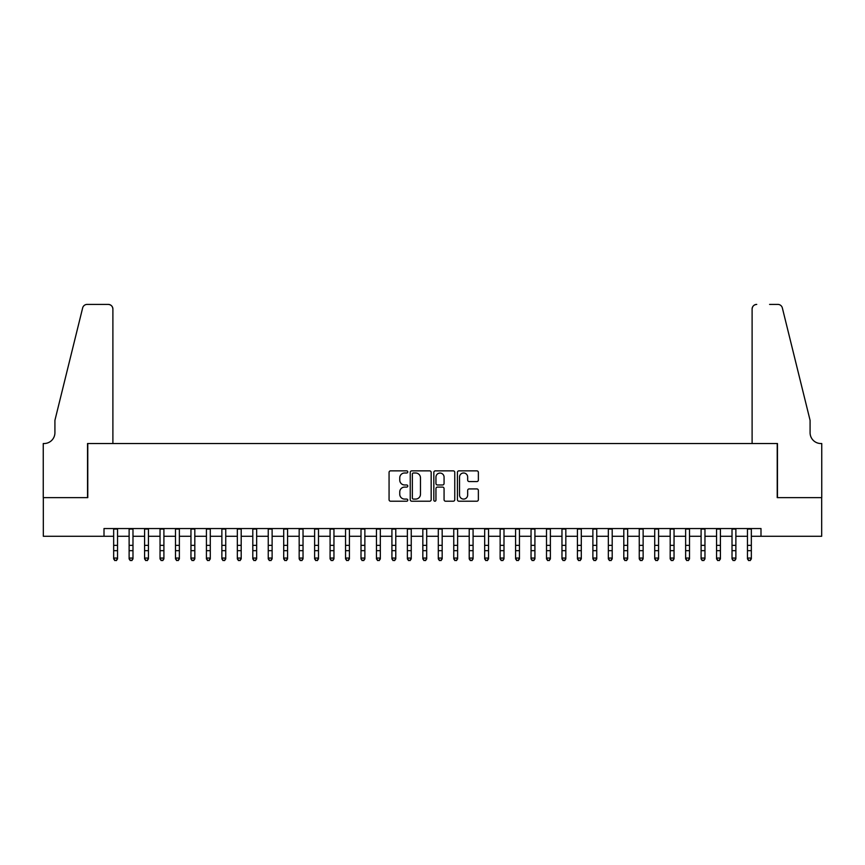 <?xml version="1.0" encoding="UTF-8"?>
<svg xmlns="http://www.w3.org/2000/svg" width="865" height="865" viewBox="0 0 865 865"><rect width="100%" height="100%" fill="white"/><g stroke="black" fill="none" stroke-linecap="round" stroke-linejoin="round"><path stroke-width="1.3" d="M407.772 471.922A1.06 1.06 0 0 0 406.701 470.863L390.58 470.863A1.514 1.514 0 0 0 389.066 472.387L389.066 499.7A1.514 1.514 0 0 0 390.58 501.213L406.701 501.213A1.06 1.06 0 0 0 407.772 500.154A1.06 1.06 0 0 0 406.701 499.083L404.615 499.083A4.855 4.855 0 0 1 399.76 494.229L399.76 491.958A4.855 4.855 0 0 1 404.615 487.103L406.701 487.103A1.06 1.06 0 0 0 407.772 486.043A1.06 1.06 0 0 0 406.701 484.973L404.615 484.973A4.855 4.855 0 0 1 399.76 480.118L399.76 477.848A4.855 4.855 0 0 1 404.615 472.993L406.701 472.993A1.06 1.06 0 0 0 407.772 471.922M476.842 481.567A1.514 1.514 0 0 0 478.367 480.043L478.367 472.387A1.514 1.514 0 0 0 476.842 470.863L458.937 470.863A1.514 1.514 0 0 0 457.423 472.387L457.423 499.7A1.514 1.514 0 0 0 458.937 501.213L476.842 501.213A1.514 1.514 0 0 0 478.367 499.7L478.367 490.444A1.514 1.514 0 0 0 476.842 488.92L469.187 488.92A1.514 1.514 0 0 0 467.662 490.444L467.662 495.029A4.055 4.055 0 0 1 463.608 499.083A4.055 4.055 0 0 1 459.542 495.029L459.542 477.048A4.055 4.055 0 0 1 463.608 472.993A4.055 4.055 0 0 1 467.662 477.048L467.662 480.043A1.514 1.514 0 0 0 469.187 481.567L476.842 481.567M104.005 536.278L43.326 536.278L43.326 497.635L87.776 497.635L87.776 443.529L777.224 443.529L777.224 497.635L821.674 497.635L821.674 536.278L760.995 536.278L760.995 528.547L104.005 528.547L104.005 536.278L113.661 536.278M431.17 472.387A1.514 1.514 0 0 0 429.656 470.863L411.751 470.863A1.514 1.514 0 0 0 410.237 472.387L410.237 499.7A1.514 1.514 0 0 0 411.751 501.213L429.656 501.213A1.514 1.514 0 0 0 431.17 499.7L431.17 472.387M435.344 470.863L453.249 470.863A1.514 1.514 0 0 1 454.763 472.387L454.763 499.7A1.514 1.514 0 0 1 453.249 501.213L445.583 501.213A1.514 1.514 0 0 1 444.069 499.7L444.069 488.617A1.514 1.514 0 0 0 442.556 487.103L437.474 487.103A1.514 1.514 0 0 0 435.949 488.617L435.949 500.154A1.06 1.06 0 0 1 434.89 501.213A1.06 1.06 0 0 1 433.83 500.154L433.83 472.387A1.514 1.514 0 0 1 435.344 470.863M117.532 536.278L129.123 536.278M132.983 536.278L144.585 536.278M148.445 536.278L160.036 536.278M163.907 536.278L175.498 536.278M179.369 536.278L190.96 536.278M194.82 536.278L206.421 536.278M210.281 536.278L221.873 536.278M225.743 536.278L237.334 536.278M241.194 536.278L252.796 536.278M256.656 536.278L268.247 536.278M272.118 536.278L283.709 536.278M287.58 536.278L299.171 536.278M303.031 536.278L314.622 536.278M318.493 536.278L330.084 536.278M333.955 536.278L345.546 536.278M349.406 536.278L361.008 536.278M364.868 536.278L376.459 536.278M380.33 536.278L391.921 536.278M395.781 536.278L407.383 536.278M411.243 536.278L422.834 536.278M426.704 536.278L438.296 536.278M442.166 536.278L453.757 536.278M457.617 536.278L469.219 536.278M473.079 536.278L484.67 536.278M488.541 536.278L500.132 536.278M503.992 536.278L515.594 536.278M519.454 536.278L531.045 536.278M534.916 536.278L546.507 536.278M550.378 536.278L561.969 536.278M565.829 536.278L577.42 536.278M581.291 536.278L592.882 536.278M596.753 536.278L608.344 536.278M612.204 536.278L623.806 536.278M627.666 536.278L639.257 536.278M643.127 536.278L654.719 536.278M658.579 536.278L670.18 536.278M674.04 536.278L685.631 536.278M689.502 536.278L701.093 536.278M704.964 536.278L716.555 536.278M720.415 536.278L732.017 536.278M735.877 536.278L747.468 536.278M751.339 536.278L760.995 536.278M413.416 472.993A1.06 1.06 0 0 0 412.356 474.052L412.356 498.024A1.06 1.06 0 0 0 413.416 499.083L415.622 499.083A4.855 4.855 0 0 0 420.476 494.229L420.476 477.848A4.855 4.855 0 0 0 415.622 472.993L413.416 472.993M444.069 477.123A4.055 4.055 0 0 0 440.015 473.068A4.055 4.055 0 0 0 435.949 477.123L435.949 483.459A1.514 1.514 0 0 0 437.474 484.973L442.556 484.973A1.514 1.514 0 0 0 444.069 483.459L444.069 477.123M117.532 528.547L117.532 558.898L116.375 560.596L114.829 560.26L116.375 560.596M113.661 528.547L113.661 558.044L117.532 558.044L116.375 560.26M114.829 560.596L113.661 558.898L113.661 558.044L114.829 560.26M112.893 443.529L112.893 309.032A4.639 4.639 0 0 0 108.255 304.404L87.149 304.404A4.639 4.639 0 0 0 82.651 307.929L54.917 420.336L54.917 432.705A10.823 10.823 0 0 1 44.104 443.529L43.25 443.529L43.25 497.635L87.538 497.635L87.538 443.529L112.893 443.529L112.893 309.032C112.601 306.242 111.055 304.696 108.255 304.404L95.42 304.404M82.651 307.929C83.829 305.388 83.829 305.388 82.651 307.929C83.829 305.388 83.829 305.388 82.651 307.929M54.917 432.705A10.823 10.823 0 0 1 44.104 443.529M752.107 443.529L752.107 309.032L752.107 443.529L777.462 443.529L777.462 497.635L821.75 497.635L821.75 443.529L820.896 443.529A10.823 10.823 0 0 1 810.083 432.705A10.823 10.823 0 0 0 820.896 443.529M801.574 385.866L782.349 307.929L810.083 420.336L810.083 432.705M769.58 304.404L777.851 304.404A4.639 4.639 0 0 1 782.349 307.929C781.171 305.388 781.171 305.388 782.349 307.929C781.171 305.388 781.171 305.388 782.349 307.929M756.745 304.404A4.639 4.639 0 0 0 752.107 309.032C752.399 306.242 753.945 304.696 756.745 304.404M132.983 528.547L132.983 558.898L131.826 560.596L130.28 560.26L131.826 560.596M129.123 528.547L129.123 558.044L132.983 558.044L131.826 560.26M130.28 560.596L129.123 558.898L129.123 558.044L130.28 560.26M148.445 528.547L148.445 558.898L147.288 560.596L145.742 560.26L147.288 560.596M144.585 528.547L144.585 558.044L148.445 558.044L147.288 560.26M145.742 560.596L144.585 558.898L144.585 558.044L145.742 560.26M163.907 528.547L163.907 558.898L162.75 560.596L161.204 560.26L162.75 560.596M160.036 528.547L160.036 558.044L163.907 558.044L162.75 560.26M161.204 560.596L160.036 558.898L160.036 558.044L161.204 560.26M179.369 528.547L179.369 558.898L178.201 560.596L176.655 560.26L178.201 560.596M175.498 528.547L175.498 558.044L179.369 558.044L178.201 560.26M176.655 560.596L175.498 558.898L175.498 558.044L176.655 560.26M194.82 528.547L194.82 558.898L193.663 560.596L192.117 560.26L193.663 560.596M190.96 528.547L190.96 558.044L194.82 558.044L193.663 560.26M192.117 560.596L190.96 558.898L190.96 558.044L192.117 560.26M210.281 528.547L210.281 558.898L209.125 560.596L207.578 560.26L209.125 560.596M206.421 528.547L206.421 558.044L210.281 558.044L209.125 560.26M207.578 560.596L206.421 558.898L206.421 558.044L207.578 560.26M225.743 528.547L225.743 558.898L224.576 560.596L223.029 560.26L224.576 560.596M221.873 528.547L221.873 558.044L225.743 558.044L224.576 560.26M223.029 560.596L221.873 558.898L221.873 558.044L223.029 560.26M241.194 528.547L241.194 558.898L240.038 560.596L238.491 560.26L240.038 560.596M237.334 528.547L237.334 558.044L241.194 558.044L240.038 560.26M238.491 560.596L237.334 558.898L237.334 558.044L238.491 560.26M256.656 528.547L256.656 558.898L255.499 560.596L253.953 560.26L255.499 560.596M252.796 528.547L252.796 558.044L256.656 558.044L255.499 560.26M253.953 560.596L252.796 558.898L252.796 558.044L253.953 560.26M272.118 528.547L272.118 558.898L270.961 560.596L269.415 560.26L270.961 560.596M268.247 528.547L268.247 558.044L272.118 558.044L270.961 560.26M269.415 560.596L268.247 558.898L268.247 558.044L269.415 560.26M287.58 528.547L287.58 558.898L286.412 560.596L284.866 560.26L286.412 560.596M283.709 528.547L283.709 558.044L287.58 558.044L286.412 560.26M284.866 560.596L283.709 558.898L283.709 558.044L284.866 560.26M303.031 528.547L303.031 558.898L301.874 560.596L300.328 560.26L301.874 560.596M299.171 528.547L299.171 558.044L303.031 558.044L301.874 560.26M300.328 560.596L299.171 558.898L299.171 558.044L300.328 560.26M318.493 528.547L318.493 558.898L317.336 560.596L315.79 560.26L317.336 560.596M314.622 528.547L314.622 558.044L318.493 558.044L317.336 560.26M315.79 560.596L314.622 558.898L314.622 558.044L315.79 560.26M333.955 528.547L333.955 558.898L332.787 560.596L331.241 560.26L332.787 560.596M330.084 528.547L330.084 558.044L333.955 558.044L332.787 560.26M331.241 560.596L330.084 558.898L330.084 558.044L331.241 560.26M349.406 528.547L349.406 558.898L348.249 560.596L346.703 560.26L348.249 560.596M345.546 528.547L345.546 558.044L349.406 558.044L348.249 560.26M346.703 560.596L345.546 558.898L345.546 558.044L346.703 560.26M364.868 528.547L364.868 558.898L363.711 560.596L362.165 560.26L363.711 560.596M361.008 528.547L361.008 558.044L364.868 558.044L363.711 560.26M362.165 560.596L361.008 558.898L361.008 558.044L362.165 560.26M380.33 528.547L380.33 558.898L379.173 560.596L377.627 560.26L379.173 560.596M376.459 528.547L376.459 558.044L380.33 558.044L379.173 560.26M377.627 560.596L376.459 558.898L376.459 558.044L377.627 560.26M395.781 528.547L395.781 558.898L394.624 560.596L393.078 560.26L394.624 560.596M391.921 528.547L391.921 558.044L395.781 558.044L394.624 560.26M393.078 560.596L391.921 558.898L391.921 558.044L393.078 560.26M411.243 528.547L411.243 558.898L410.086 560.596L408.539 560.26L410.086 560.596M407.383 528.547L407.383 558.044L411.243 558.044L410.086 560.26M408.539 560.596L407.383 558.898L407.383 558.044L408.539 560.26M426.704 528.547L426.704 558.898L425.548 560.596L424.001 560.26L425.548 560.596M422.834 528.547L422.834 558.044L426.704 558.044L425.548 560.26M424.001 560.596L422.834 558.898L422.834 558.044L424.001 560.26M442.166 528.547L442.166 558.898L440.999 560.596L439.452 560.26L440.999 560.596M438.296 528.547L438.296 558.044L442.166 558.044L440.999 560.26M439.452 560.596L438.296 558.898L438.296 558.044L439.452 560.26M457.617 528.547L457.617 558.898L456.461 560.596L454.914 560.26L456.461 560.596M453.757 528.547L453.757 558.044L457.617 558.044L456.461 560.26M454.914 560.596L453.757 558.898L453.757 558.044L454.914 560.26M473.079 528.547L473.079 558.898L471.922 560.596L470.376 560.26L471.922 560.596M469.219 528.547L469.219 558.044L473.079 558.044L471.922 560.26M470.376 560.596L469.219 558.898L469.219 558.044L470.376 560.26M488.541 528.547L488.541 558.898L487.373 560.596L485.827 560.26L487.373 560.596M484.67 528.547L484.67 558.044L488.541 558.044L487.373 560.26M485.827 560.596L484.67 558.898L484.67 558.044L485.827 560.26M503.992 528.547L503.992 558.898L502.835 560.596L501.289 560.26L502.835 560.596M500.132 528.547L500.132 558.044L503.992 558.044L502.835 560.26M501.289 560.596L500.132 558.898L500.132 558.044L501.289 560.26M519.454 528.547L519.454 558.898L518.297 560.596L516.751 560.26L518.297 560.596M515.594 528.547L515.594 558.044L519.454 558.044L518.297 560.26M516.751 560.596L515.594 558.898L515.594 558.044L516.751 560.26M534.916 528.547L534.916 558.898L533.759 560.596L532.213 560.26L533.759 560.596M531.045 528.547L531.045 558.044L534.916 558.044L533.759 560.26M532.213 560.596L531.045 558.898L531.045 558.044L532.213 560.26M550.378 528.547L550.378 558.898L549.21 560.596L547.664 560.26L549.21 560.596M546.507 528.547L546.507 558.044L550.378 558.044L549.21 560.26M547.664 560.596L546.507 558.898L546.507 558.044L547.664 560.26M565.829 528.547L565.829 558.898L564.672 560.596L563.126 560.26L564.672 560.596M561.969 528.547L561.969 558.044L565.829 558.044L564.672 560.26M563.126 560.596L561.969 558.898L561.969 558.044L563.126 560.26M581.291 528.547L581.291 558.898L580.134 560.596L578.588 560.26L580.134 560.596M577.42 528.547L577.42 558.044L581.291 558.044L580.134 560.26M578.588 560.596L577.42 558.898L577.42 558.044L578.588 560.26M596.753 528.547L596.753 558.898L595.585 560.596L594.039 560.26L595.585 560.596M592.882 528.547L592.882 558.044L596.753 558.044L595.585 560.26M594.039 560.596L592.882 558.898L592.882 558.044L594.039 560.26M612.204 528.547L612.204 558.898L611.047 560.596L609.501 560.26L611.047 560.596M608.344 528.547L608.344 558.044L612.204 558.044L611.047 560.26M609.501 560.596L608.344 558.898L608.344 558.044L609.501 560.26M627.666 528.547L627.666 558.898L626.509 560.596L624.962 560.26L626.509 560.596M623.806 528.547L623.806 558.044L627.666 558.044L626.509 560.26M624.962 560.596L623.806 558.898L623.806 558.044L624.962 560.26M643.127 528.547L643.127 558.898L641.971 560.596L640.424 560.26L641.971 560.596M639.257 528.547L639.257 558.044L643.127 558.044L641.971 560.26M640.424 560.596L639.257 558.898L639.257 558.044L640.424 560.26M658.579 528.547L658.579 558.898L657.422 560.596L655.875 560.26L657.422 560.596M654.719 528.547L654.719 558.044L658.579 558.044L657.422 560.26M655.875 560.596L654.719 558.898L654.719 558.044L655.875 560.26M674.04 528.547L674.04 558.898L672.884 560.596L671.337 560.26L672.884 560.596M670.18 528.547L670.18 558.044L674.04 558.044L672.884 560.26M671.337 560.596L670.18 558.898L670.18 558.044L671.337 560.26M689.502 528.547L689.502 558.898L688.345 560.596L686.799 560.26L688.345 560.596M685.631 528.547L685.631 558.044L689.502 558.044L688.345 560.26M686.799 560.596L685.631 558.898L685.631 558.044L686.799 560.26M704.964 528.547L704.964 558.898L703.796 560.596L702.25 560.26L703.796 560.596M701.093 528.547L701.093 558.044L704.964 558.044L703.796 560.26M702.25 560.596L701.093 558.898L701.093 558.044L702.25 560.26M720.415 528.547L720.415 558.898L719.258 560.596L717.712 560.26L719.258 560.596M716.555 528.547L716.555 558.044L720.415 558.044L719.258 560.26M717.712 560.596L716.555 558.898L716.555 558.044L717.712 560.26M735.877 528.547L735.877 558.898L734.72 560.596L733.174 560.26L734.72 560.596M732.017 528.547L732.017 558.044L735.877 558.044L734.72 560.26M733.174 560.596L732.017 558.898L732.017 558.044L733.174 560.26M751.339 528.547L751.339 558.898L750.171 560.596L748.625 560.26L750.171 560.596M747.468 528.547L747.468 558.044L751.339 558.044L750.171 560.26M748.625 560.596L747.468 558.898L747.468 558.044L748.625 560.26M117.532 545.372L113.661 545.372M117.532 550.67L113.661 550.67M117.532 529.056L113.661 529.056M132.983 545.372L129.123 545.372M132.983 550.67L129.123 550.67M132.983 529.056L129.123 529.056M148.445 545.372L144.585 545.372M148.445 550.67L144.585 550.67M148.445 529.056L144.585 529.056M163.907 545.372L160.036 545.372M163.907 550.67L160.036 550.67M163.907 529.056L160.036 529.056M179.369 545.372L175.498 545.372M179.369 550.67L175.498 550.67M179.369 529.056L175.498 529.056M194.82 545.372L190.96 545.372M194.82 550.67L190.96 550.67M194.82 529.056L190.96 529.056M210.281 545.372L206.421 545.372M210.281 550.67L206.421 550.67M210.281 529.056L206.421 529.056M225.743 545.372L221.873 545.372M225.743 550.67L221.873 550.67M225.743 529.056L221.873 529.056M241.194 545.372L237.334 545.372M241.194 550.67L237.334 550.67M241.194 529.056L237.334 529.056M256.656 545.372L252.796 545.372M256.656 550.67L252.796 550.67M256.656 529.056L252.796 529.056M272.118 545.372L268.247 545.372M272.118 550.67L268.247 550.67M272.118 529.056L268.247 529.056M287.58 545.372L283.709 545.372M287.58 550.67L283.709 550.67M287.58 529.056L283.709 529.056M303.031 545.372L299.171 545.372M303.031 550.67L299.171 550.67M303.031 529.056L299.171 529.056M318.493 545.372L314.622 545.372M318.493 550.67L314.622 550.67M318.493 529.056L314.622 529.056M333.955 545.372L330.084 545.372M333.955 550.67L330.084 550.67M333.955 529.056L330.084 529.056M349.406 545.372L345.546 545.372M349.406 550.67L345.546 550.67M349.406 529.056L345.546 529.056M364.868 545.372L361.008 545.372M364.868 550.67L361.008 550.67M364.868 529.056L361.008 529.056M380.33 545.372L376.459 545.372M380.33 550.67L376.459 550.67M380.33 529.056L376.459 529.056M395.781 545.372L391.921 545.372M395.781 550.67L391.921 550.67M395.781 529.056L391.921 529.056M411.243 545.372L407.383 545.372M411.243 550.67L407.383 550.67M411.243 529.056L407.383 529.056M426.704 545.372L422.834 545.372M426.704 550.67L422.834 550.67M426.704 529.056L422.834 529.056M442.166 545.372L438.296 545.372M442.166 550.67L438.296 550.67M442.166 529.056L438.296 529.056M457.617 545.372L453.757 545.372M457.617 550.67L453.757 550.67M457.617 529.056L453.757 529.056M473.079 545.372L469.219 545.372M473.079 550.67L469.219 550.67M473.079 529.056L469.219 529.056M488.541 545.372L484.67 545.372M488.541 550.67L484.67 550.67M488.541 529.056L484.67 529.056M503.992 545.372L500.132 545.372M503.992 550.67L500.132 550.67M503.992 529.056L500.132 529.056M519.454 545.372L515.594 545.372M519.454 550.67L515.594 550.67M519.454 529.056L515.594 529.056M534.916 545.372L531.045 545.372M534.916 550.67L531.045 550.67M534.916 529.056L531.045 529.056M550.378 545.372L546.507 545.372M550.378 550.67L546.507 550.67M550.378 529.056L546.507 529.056M565.829 545.372L561.969 545.372M565.829 550.67L561.969 550.67M565.829 529.056L561.969 529.056M581.291 545.372L577.42 545.372M581.291 550.67L577.42 550.67M581.291 529.056L577.42 529.056M596.753 545.372L592.882 545.372M596.753 550.67L592.882 550.67M596.753 529.056L592.882 529.056M612.204 545.372L608.344 545.372M612.204 550.67L608.344 550.67M612.204 529.056L608.344 529.056M627.666 545.372L623.806 545.372M627.666 550.67L623.806 550.67M627.666 529.056L623.806 529.056M643.127 545.372L639.257 545.372M643.127 550.67L639.257 550.67M643.127 529.056L639.257 529.056M658.579 545.372L654.719 545.372M658.579 550.67L654.719 550.67M658.579 529.056L654.719 529.056M674.04 545.372L670.18 545.372M674.04 550.67L670.18 550.67M674.04 529.056L670.18 529.056M689.502 545.372L685.631 545.372M689.502 550.67L685.631 550.67M689.502 529.056L685.631 529.056M704.964 545.372L701.093 545.372M704.964 550.67L701.093 550.67M704.964 529.056L701.093 529.056M720.415 545.372L716.555 545.372M720.415 550.67L716.555 550.67M720.415 529.056L716.555 529.056M735.877 545.372L732.017 545.372M735.877 550.67L732.017 550.67M735.877 529.056L732.017 529.056M751.339 545.372L747.468 545.372M751.339 550.67L747.468 550.67M751.339 529.056L747.468 529.056"/></g></svg>
